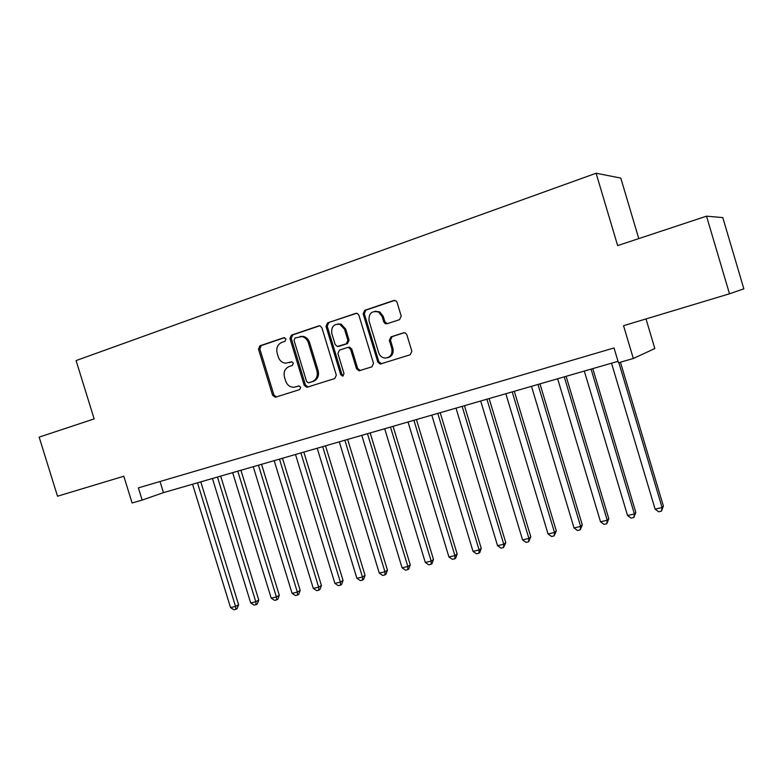 <?xml version="1.0" encoding="UTF-8"?>
<svg xmlns="http://www.w3.org/2000/svg" width="783" height="783" viewBox="0 0 783 783"><rect width="100%" height="100%" fill="white"/><g stroke="black" fill="none" stroke-linecap="round" stroke-linejoin="round"><path stroke-width="1.17" d="M286.001 338.99L283.857 337.708L259.936 345.812L258.498 349.13L272.621 395.317L275.293 397.255L299.693 389.591L300.741 387.272L298.9 385.902L294.017 387.252C290.013 387.291 287.224 385.207 285.648 381.008L284.464 377.132C283.368 371.984 284.953 368.441 289.201 366.503L292.333 365.485L293.371 363.146L291.756 361.775L285.736 363.204C282.154 362.852 279.678 360.777 278.317 356.989L277.133 353.104C276.037 347.955 277.603 344.383 281.841 342.396L284.963 341.349L286.001 338.99M399.545 319.64L401.219 316.097L397.059 302.365L396.129 300.946L393.751 300.486L364.751 310.313L363.146 313.817L377.778 362.059L380.176 364.066L410.184 354.777L411.858 351.273L406.847 334.713L405.388 332.951L403.529 332.804L391.001 336.876L389.347 340.37L391.823 348.533C392.645 354.562 390.267 357.743 384.707 358.076C381.761 357.547 379.755 355.766 378.698 352.732L369.047 320.922C368.597 313.327 371.798 310.381 378.649 312.094L382.133 316.557L383.748 321.891L385.207 323.643L387.027 323.771L399.545 319.64M706.53 216.167L722.797 217.596L743.85 288.819L729.492 293.791L706.53 216.167L617.64 245.598L596.098 173.239L76.088 360.571L94.146 418.905L39.15 437.12L57.511 496.216L123.822 476.24L132.102 502.989L142.154 500.092L138.376 487.878L614.038 347.955L618.462 362.774L633.32 358.497L654.823 348.552L646.014 318.935M729.492 293.791L623.542 325.699L633.32 358.497M321.891 327.734L320.061 325.855L318.74 325.894L291.442 335.144L289.945 338.52L304.225 385.314L306.877 387.282L334.772 378.541L336.328 375.165L321.891 327.734M327.548 322.909L355.678 313.386L357.42 313.484L358.908 315.246L373.52 363.4L371.905 366.836L359.045 370.78L356.519 368.783L350.627 349.394L348.533 347.437L347.437 347.515L339.47 350.118L337.904 353.524L344.011 373.608L342.504 376.046L340.693 374.656L326.002 326.354L327.548 322.909L356.666 313.278M638.781 238.6L620.782 178.074L596.098 173.239M142.154 500.092L163.461 492.634L618.032 361.325M160.035 481.516L163.461 492.634M291.873 361.785L289.367 362.607M299.057 385.902L296.698 386.645M284.64 337.659L261.258 345.577L259.819 348.895L273.913 394.984L276.409 396.932M319.699 325.787L292.715 334.928L291.217 338.295L305.468 385.001L308.022 386.968M295.074 337.943L294.026 340.302L306.574 381.438L308.394 382.818L312.084 381.693C316.42 379.765 318.045 376.192 316.949 370.976L308.336 342.709C307.181 339.352 305.037 337.316 301.915 336.582L295.074 337.943M309.794 382.486L308.737 382.75M300.075 336.475L303.168 336.367C306.29 337.091 308.424 339.137 309.579 342.484L318.172 370.682C319.268 375.899 317.644 379.461 313.317 381.38L309.97 382.437M348.611 347.28L349.707 347.202L351.802 349.149L357.674 368.49L360.327 370.486M328.762 322.723L327.216 326.159L341.877 374.352L343.385 375.732M344.51 329.261L339.842 324.289C333.783 323.771 331.111 326.844 331.816 333.499L335.173 344.54L337.267 346.487L346.301 343.806L347.887 340.36L344.51 329.261L345.695 329.066L341.036 324.093L337.561 323.986M339.01 346.272L338.344 346.409M345.695 329.066L349.061 340.135L347.486 343.571L339.528 346.174M375.057 311.223L379.775 311.918L383.259 316.381L384.864 321.696L387.262 323.692M387.546 357.792C392.038 356.49 393.839 353.319 392.919 348.278L391.823 348.533M404.312 332.687L392.107 336.651L390.453 340.145L392.919 348.278M394.759 300.378L365.906 310.146L364.301 313.64L378.903 361.785L381.585 363.792M192.549 484.227L230.545 607.598L235.546 606.443L238.6 604.74L200.781 481.858M238.6 604.74L237.112 608.606L235.889 609.291L235.546 606.443L197.492 482.808M235.889 609.291L233.892 609.761L230.545 607.598M212.438 478.491L250.697 602.93L255.796 601.745L258.772 600.052L220.679 476.103M258.772 600.052L257.294 603.947L256.1 604.633L255.796 601.745L217.459 477.033M256.1 604.633L254.064 605.102L250.697 602.93M232.659 472.648L271.202 598.173L276.389 596.969L279.296 595.286L240.929 470.25M279.296 595.286L277.818 599.21L276.653 599.895L276.389 596.969L237.778 471.17M276.653 599.895L274.579 600.375L271.202 598.173M253.242 466.697L292.069 593.338L297.344 592.114L300.183 590.431L261.532 464.299M300.183 590.431L298.695 594.395L297.56 595.07L297.344 592.114L258.449 465.2M297.56 595.07L295.455 595.56L292.069 593.338M274.187 460.649L313.298 588.415L318.661 587.162L321.431 585.498L282.497 458.251M321.431 585.498L319.944 589.491L318.838 590.167L318.661 587.162L279.482 459.122M318.838 590.167L316.694 590.656L313.298 588.415M295.504 454.492L334.909 583.404L340.37 582.131L343.052 580.477L303.833 452.085M343.052 580.477L341.574 584.5L340.497 585.165L340.37 582.131L300.887 452.936M340.497 585.165L338.315 585.674L334.909 583.404M317.203 448.228L356.891 578.304L362.451 577.012L365.054 575.358L325.542 445.811M365.054 575.358L363.586 579.42L362.539 580.086L362.451 577.012L322.684 446.643M362.539 580.086L360.317 580.595L356.891 578.304M339.293 441.847L379.285 573.107L384.942 571.796L387.458 570.151L347.652 439.429M387.458 570.151L385.99 574.242L384.982 574.908L384.942 571.796L344.872 440.232M384.982 574.908L382.721 575.427L379.285 573.107M361.785 435.348L402.08 567.822L407.845 566.491L410.272 564.856L370.163 432.921M410.272 564.856L408.795 568.977L407.826 569.642L407.845 566.491L367.472 433.704M407.826 569.642L405.525 570.171L402.08 567.822M384.688 428.732L425.296 562.439L431.159 561.078L433.498 559.463L393.086 426.304M433.498 559.463L432.03 563.613L431.09 564.269L431.159 561.078L390.482 427.058M431.09 564.269L428.751 564.817L425.296 562.439M408.021 421.988L448.933 556.958L454.913 555.568L457.155 553.963L416.429 419.561M457.155 553.963L455.686 558.152L454.796 558.808L454.913 555.568L413.913 420.285M454.796 558.808L452.408 559.356L448.933 556.958M431.785 415.127L473.02 551.369L479.108 549.96L481.251 548.364L440.212 412.69M481.251 548.364L479.793 552.592L478.932 553.238L479.108 549.96L437.795 413.385M478.932 553.238L476.504 553.796L473.02 551.369M456.009 408.129L497.557 545.682L503.763 544.244L505.798 542.668L464.446 405.692M505.798 542.668L503.528 547.562L503.763 544.244L462.127 406.357M503.528 547.562L501.051 548.139L497.557 545.682M480.684 400.994L522.564 539.879L528.897 538.41L530.815 536.854L489.14 398.557M530.815 536.854L528.594 541.777L528.897 538.41L486.928 399.193M528.594 541.777L526.068 542.365L522.564 539.879M505.847 393.732L548.051 533.967L554.501 532.479L556.312 530.933L514.304 391.285M556.312 530.933L554.149 535.885L554.501 532.479L512.209 391.892M554.149 535.885L551.565 536.482L548.051 533.967M531.491 386.322L574.037 527.948L580.614 526.421L582.298 524.894L539.967 383.876M582.298 524.894L580.193 529.885L580.614 526.421L537.98 384.443M580.193 529.885L577.56 530.492L574.037 527.948M557.643 378.766L600.532 521.801L607.236 520.245L608.802 518.737L566.119 376.32M608.802 518.737L606.747 523.758L607.236 520.245L564.259 376.858M606.747 523.758L604.065 524.375L600.532 521.801M584.314 371.064L627.555 515.537L634.387 513.951L635.825 512.454L592.8 368.607M635.825 512.454L633.829 517.514L634.387 513.951L591.067 369.116M633.829 517.514L631.098 518.14L627.555 515.537M611.523 363.204L655.107 509.146L662.085 507.531L663.387 506.053L620.449 362.206M663.387 506.053L661.449 511.142L662.085 507.531L618.844 362.666M661.449 511.142L658.66 511.779L655.107 509.146M273.913 394.984L272.621 395.317M259.819 348.895L258.498 349.13M261.258 345.577L259.936 345.812M305.468 385.001L304.225 385.314M291.217 338.295L289.945 338.52M292.715 334.928L291.442 335.144M319.484 325.777L318.74 325.894M313.317 381.38L312.084 381.693M318.172 370.682L316.949 370.976M309.579 342.484L308.336 342.709M356.5 313.259L355.678 313.386M357.674 368.49L356.519 368.783M351.802 349.149L350.627 349.394M341.877 374.352L340.693 374.656M327.216 326.159L326.002 326.354M347.486 343.571L346.301 343.806M349.061 340.135L347.887 340.36M384.864 321.696L383.748 321.891M383.259 316.381L382.133 316.557M390.453 340.145L389.347 340.37M392.107 336.651L391.001 336.876M404.087 332.697L403.529 332.804M378.903 361.785L377.778 362.059M364.301 313.64L363.146 313.817M365.906 310.146L364.751 310.313M394.681 300.369L393.751 300.486M275.89 397.098L275.293 397.255M307.719 387.066L306.877 387.282M303.168 336.367L301.915 336.582M360.2 370.496L359.045 370.78M349.707 347.202L348.533 347.437M343.13 375.889L342.504 376.046M341.036 324.093L339.842 324.289M386.322 323.448L385.207 323.643M379.775 311.918L378.649 312.094M381.301 363.792L380.176 364.066"/></g></svg>
